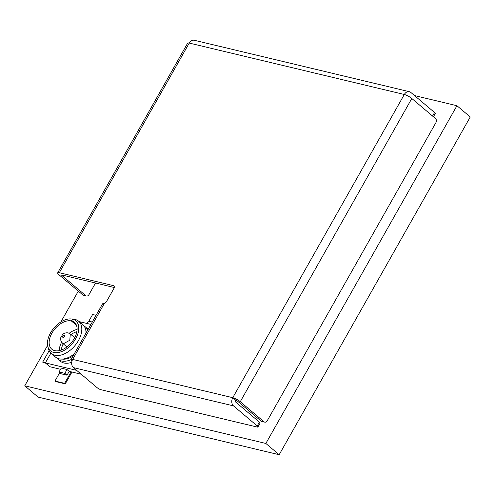 <?xml version="1.0" encoding="UTF-8"?>
<svg xmlns="http://www.w3.org/2000/svg" width="495" height="495" viewBox="0 0 495 495"><rect width="100%" height="100%" fill="white"/><g stroke="black" fill="none" stroke-linecap="round" stroke-linejoin="round"><path stroke-width="0.74" d="M62.939 337.547C62.191 336.396 62.673 335.548 64.387 334.991C65.142 336.136 64.659 336.99 62.939 337.547M61.337 350.033A16.026 9.82 130.2 0 1 63.212 343.802M71.02 334.571A16.026 9.82 130.2 0 1 76.855 331.7M69.22 333.259A17.535 10.748 130.2 0 1 77.096 329.453M59.165 350.639A17.535 10.748 130.2 0 1 61.621 342.243M76.286 324.887L71.707 321.014A17.535 10.748 130.2 0 1 74.448 322.418A17.535 10.748 130.2 0 1 71.323 342.75A17.535 10.748 130.2 0 1 51.789 349.192A17.535 10.748 130.2 0 1 53.225 331.062A17.535 10.748 130.2 0 1 71.317 320.921L76.44 325.252M71.317 320.921L72.332 319.127L74.949 319.454M72.332 319.127A19.652 12.047 -49.8 0 0 71.255 318.959A19.652 12.047 -49.8 0 0 53.924 328.024A19.652 12.047 -49.8 0 0 47.848 346.611A19.652 12.047 -49.8 0 0 53.708 352.434A19.652 12.047 -49.8 0 0 75.58 338.933A19.652 12.047 -49.8 0 0 72.722 319.219L71.707 321.014M47.848 346.611L48.498 348.987A21.161 12.969 130.2 0 0 51.27 353.504A21.161 12.969 130.2 0 0 54.809 355.255A21.161 12.969 130.2 0 0 76.775 343.221A21.161 12.969 130.2 0 0 78.612 321.193A21.161 12.969 130.2 0 0 75.265 319.485L72.722 319.219M51.27 353.504L55.465 357.05A21.161 12.969 -49.8 0 0 68.186 357.594A21.161 12.969 -49.8 0 0 74.207 353.956M86.012 333.086A21.161 12.969 -49.8 0 0 82.807 324.745L78.612 321.193M71.255 318.959L73.706 319.207A21.161 12.969 130.2 0 1 74.881 319.393M79.058 321.571L90.925 324.404M76.7 370.384L45.361 362.891L50.874 353.145M71.02 359.63A21.161 12.969 130.2 0 1 61.553 360.966A21.161 12.969 130.2 0 1 58.014 359.215L60.384 361.22A21.161 12.969 -49.8 0 0 71.725 362.303M88.159 329.299A21.161 12.969 -49.8 0 0 87.733 328.909L85.363 326.904A21.161 12.969 130.2 0 1 87.689 330.128M83.971 325.957A21.161 12.969 130.2 0 1 85.363 326.904M58.014 359.215A21.161 12.969 130.2 0 1 56.851 357.996M68.186 357.594L69.164 357.173A19.652 12.047 -49.8 0 0 73.953 354.401M62.215 359.079A19.652 12.047 -49.8 0 0 72.938 356.196M86.291 332.603A19.652 12.047 -49.8 0 0 85.926 331.068M60.569 369.301L49.921 366.752L45.361 362.891M69.207 371.361L67.035 375.204L64.845 373.348L59.06 371.968L61.231 368.125L67.017 369.511L69.207 371.361L81.254 374.245M67.035 375.204L61.25 373.818L59.06 371.968M64.845 373.348L67.017 369.511M92.268 322.035L88.376 321.1L87.033 323.476M88.822 321.206L92.621 314.498L96.067 315.321M45.429 362.773L42.669 362.117L49.129 350.695M45.775 363.243L42.669 362.117M71.138 371.825L64.622 383.34L54.976 381.032L59.765 372.562M71.967 372.023L65.26 383.879L55.613 381.571L54.976 381.032M64.622 383.34L65.26 383.879M47.594 345.43L24.75 385.809L265.852 443.458L456.941 105.72L414.538 95.578M78.321 291.128L60.891 321.936M24.75 385.809L38.059 397.077L279.168 454.726L470.25 116.981L456.941 105.72M265.852 443.458L279.168 454.726M82.814 294.933L85.709 295.626A3.026 2.283 103.4 0 0 86.452 296.01L83.562 295.317A3.026 2.283 -76.6 0 1 82.814 294.933L59.109 274.874A6.045 1.411 -150.5 0 1 57.705 272.819A6.045 1.411 -150.5 0 1 59.32 272.708L113.33 285.621A3.026 1.85 130.2 0 1 113.831 285.869A3.026 1.85 130.2 0 1 113.807 288.641L106.574 301.436A3.026 1.85 130.2 0 1 104.352 303.416L103.313 303.627A6.045 1.411 29.5 0 0 102.545 303.868L71.057 359.519A6.045 1.411 -150.5 0 0 71.961 361.127M85.709 295.626L62.005 275.567L62.277 275.078M114.246 287.502L62.054 275.022A1.51 0.353 -150.5 0 0 61.652 275.053A1.51 0.353 -150.5 0 0 62.005 275.567M95.535 283.029L88.982 294.612A3.026 2.283 103.4 0 1 86.452 296.01M264.72 422.142L261.83 421.455A3.026 2.283 -76.6 0 1 261.082 421.072L263.977 421.765A3.026 2.283 103.4 0 0 264.72 422.142A3.026 2.283 103.4 0 0 267.251 420.744L435.897 122.667A3.026 2.283 103.4 0 0 435.52 118.565L411.815 98.499L240.273 401.699A6.045 1.411 -150.5 0 0 232.768 397.689A6.045 4.566 103.4 0 0 233.516 405.894L73.427 367.618A6.045 4.566 -76.6 0 1 72.672 359.413A6.045 1.411 -150.5 0 0 71.057 359.519M73.427 367.618L97.131 387.678A3.026 0.705 -150.5 0 0 100.881 389.683L257.122 427.036A3.026 0.705 -150.5 0 0 257.926 426.987A3.026 0.705 -150.5 0 0 257.227 425.96L233.516 405.894M263.977 421.765L240.273 401.699M432.556 116.059L434.554 112.526L410.85 92.46A6.045 4.566 103.4 0 0 409.359 91.693A6.045 4.566 103.4 0 0 404.31 94.489A6.045 1.411 29.5 0 1 411.815 98.499M434.554 112.526A3.026 0.705 29.5 0 1 435.26 113.553L433.428 116.789M57.705 272.819L187.63 43.176A6.045 1.411 29.5 0 1 189.245 43.071A6.045 4.566 -76.6 0 1 194.3 40.274L409.359 91.693M257.227 425.96L259.392 422.117L235.688 402.058A1.51 1.139 103.4 0 1 235.502 400.003L232.768 397.689L404.31 94.489L189.245 43.071L59.32 272.708M259.392 422.117A3.026 0.705 29.5 0 1 260.098 423.145L257.926 426.987M235.502 400.003A1.51 0.353 -150.5 0 1 237.377 401.006L261.082 421.072M408.474 96.247L408.92 96.5M408.678 96.296A1.51 1.139 103.4 0 0 408.307 96.104A1.51 1.139 103.4 0 0 408.177 96.086M70.302 333.97L69.783 340.257L63.502 343.697L62.5 343.196L66.912 346.939M114.166 286.327L113.33 285.621M104.352 303.416L72.672 359.413L232.768 397.689M74.726 337.708L70.309 333.964L68.18 332.894C65.594 332.572 63.608 333.296 62.222 335.065C61.405 337.318 58.701 338.11 62.494 343.196"/></g></svg>
